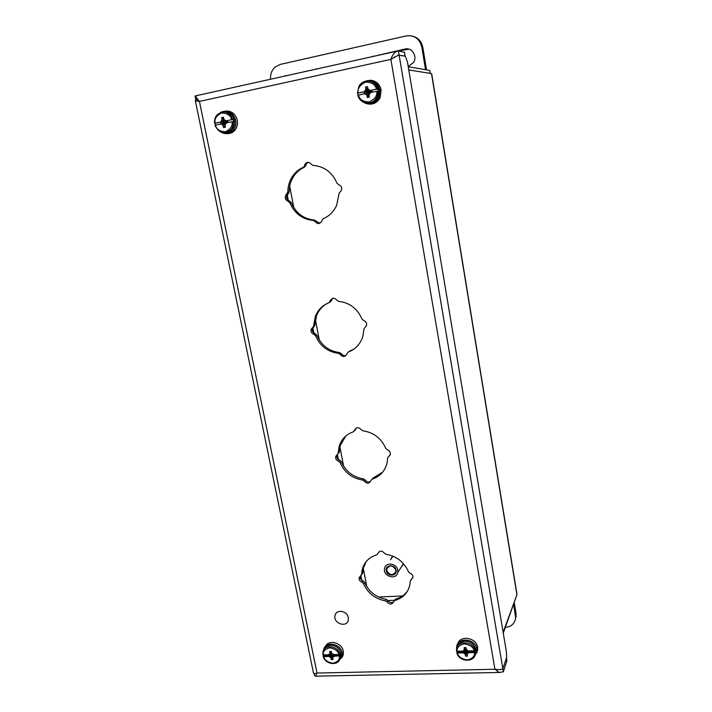 <?xml version="1.0" encoding="UTF-8"?>
<svg xmlns="http://www.w3.org/2000/svg" width="712" height="712" viewBox="0 0 712 712"><rect width="100%" height="100%" fill="white"/><g stroke="black" fill="none" stroke-linecap="round" stroke-linejoin="round"><path stroke-width="1.07" d="M348.293 617.571L348.293 620.081C346.886 628.207 332.887 623.312 335.032 615.479C336.162 608.929 347.269 610.656 348.293 617.571M318.246 68.646L283.474 76.371M408.216 66.554L413.547 62.496C417.606 56.257 411.892 47.152 405.075 49.021L370.534 57.04M270.569 79.228C270.204 74.288 271.726 70.221 275.126 67.044L280.225 64.427L406.285 35.903C414.411 34.959 419.591 38.706 421.824 47.143L425.536 69.705M409.017 49.172L398.693 50.917M426.533 69.874L422.83 47.392C421.602 41.492 418.282 37.772 412.88 36.214M513.708 604.675L515.63 617.785C514.901 623.498 511.474 626.702 505.36 627.397M514.313 603.037L516.093 613.833L515.497 615.506M515.337 619.769L516.093 613.833M397.768 570.143L397.759 572.51C396.433 580.627 382.513 576.231 384.587 568.381C385.673 561.777 396.824 563.245 397.768 570.143M391.725 557.247L391.066 558.884M401.808 566.254L403.045 565.043M396.112 570.232C397.305 576.426 387.31 576.934 386.207 570.766C384.987 564.598 395 564.029 396.112 570.232M386.812 570.543C389.776 575.527 392.757 575.91 395.765 571.674L395.774 570.054C392.837 565.079 389.856 564.678 386.83 568.87L386.812 570.543M377.912 88.902L369.822 90.611L377.582 88.875L378.286 91.065L370.454 92.542L368.967 94.927L369.341 97.081L367.348 97.499L366.974 95.346L364.784 93.735L357.905 95.266C360.041 104.664 373.31 105.874 376.942 96.93L377.956 91.038M358.207 95.123L357.486 93.103L365.897 91.448L357.869 93.139M370.08 90.379L367.882 88.778L367.508 86.615L365.505 87.033L365.888 89.196L364.402 91.581M365.897 91.448L363.992 92.053L364.304 93.797L366.271 93.592L364.784 93.735M369.822 90.611L371.806 90.406L372.109 92.151L370.222 92.765M370.498 92.498L369.991 92.249L369.964 93.005M372.109 92.151L369.991 92.249L369.501 93.441M371.806 90.406L366.974 95.346M369.27 93.966L367.348 97.499M370.187 90.753L369.991 92.249L366.075 94.224M368.78 89.899L369.991 92.249L365.906 93.459M368.327 89.329L369.991 92.249L364.304 93.797M365.505 87.033L369.991 92.249L363.992 92.053M365.888 89.196L369.991 92.249L365.603 91.715M365.434 90.602L369.991 92.249M361.536 100.944C368.416 106.035 374.254 104.842 379.051 97.384L379.994 89.881C376.728 80.652 370.97 78.16 362.711 82.387M369.279 104.139C374.165 104.326 377.796 102.101 380.181 97.446L381.125 89.97C379.754 84.194 376.328 80.963 370.854 80.287M456.508 650.928L456.526 649.629L456.508 650.928L457.175 651.266L463.005 651.106L464.438 649.433L464.126 647.68L465.986 647.626L466.289 649.389L468.291 650.964L474.165 650.804L475.393 649.86L475.696 651.614L474.468 652.557L468.594 652.717L468.176 651.818L475.696 651.614M457.051 652.112L464.518 651.916L463.316 652.86L457.487 653.011L456.819 652.744L456.846 651.24M463.316 652.86L465.31 654.426L465.621 656.179L467.473 656.135L467.17 654.381L468.594 652.717M468.176 651.818L469.956 651.596L469.831 650.919M462.569 651.115L462.693 651.792L464.518 651.916M468.452 651.64L468.318 650.964M467.633 650.652L467.615 653.34M467.41 650.546L467.17 654.381M469.956 651.596L469.564 650.928M466.983 650.252L465.621 656.179M466.796 650.02L465.31 654.426M466.529 649.682L464.509 653.42M466.28 649.326L464.188 651.756M466.218 648.97L462.693 651.792M464.438 649.433L466.129 648.472M463.993 650.483L466.182 648.792M474.121 657.078L477.12 651.24L476.996 649.184C475.616 638.21 456.935 636.697 456.632 647.448L456.632 648.837M476.844 652.94L477.699 647.457C476.488 637.56 460.032 634.748 457.736 643.959M322.839 654.639L323.034 651.978L322.839 654.639L323.382 654.907L328.722 654.764L329.976 653.171L329.638 651.489L331.338 651.444L331.676 653.118L333.563 654.631L338.948 654.479L340.309 653.572L340.327 655.734L333.901 656.304L333.75 655.441L340.647 655.254M323.56 655.716L330.404 655.529L329.069 656.437L323.72 656.58L323.186 656.375L323.346 654.907M329.069 656.437L330.947 657.941L331.285 659.615L332.985 659.57L332.646 657.897L333.901 656.304M333.75 655.441L335.379 655.236L335.245 654.586M328.588 654.764L328.722 655.414L330.404 655.529M333.999 655.271L334.026 654.613M333.501 654.595L333.02 656.9M333.394 654.542L332.646 657.897M335.379 655.236L335.174 654.586M333.047 654.373L331.285 659.615M332.727 654.221L330.947 657.941M332.317 653.919L330.172 656.98M331.997 653.509L330.092 655.378M331.756 653.216L328.722 655.414M329.976 653.171L331.543 652.441M329.603 654.168L331.632 652.886M338.574 661.323L342.214 656.384L342.214 652.913C340.754 643.292 325.233 640.711 323.657 649.771L323.515 650.572M341.671 658.03L343.309 654.711L343.3 651.249C342 642.642 328.597 639.082 325.411 646.434M233.296 119.429L225.9 120.826L233.296 119.429L233.705 121.476L226.309 122.873L225.019 125.116L225.428 127.154L223.621 127.537L222.349 124.422L221.156 123.95L215.46 125.152L215.095 123.274L214.535 123.274L222.384 121.734L215.095 123.274M232.041 121.663C232.78 125.899 230.572 129.273 225.419 131.791C219.723 131.524 216.404 129.308 215.46 125.152L215.033 125.312C219.127 133.447 224.449 134.88 230.982 129.62C232.788 127.315 233.545 124.609 233.251 121.485M225.9 120.826L223.835 119.287L223.426 117.231L221.61 117.622L222.028 119.669L220.738 121.912M222.384 121.734L220.667 122.295L220.996 123.95L222.794 123.772L221.156 123.95M226.576 122.811L228.089 122.455L227.76 120.8L225.953 120.978M228.089 122.455L226.897 122.615M227.76 120.8L226.567 122.811M225.117 125.615L223.621 127.537M226.291 121.111L227.039 122.339L222.349 124.422M225.348 123.924L223.203 125.49M224.689 120.355L227.039 122.339L222.456 123.639M225.642 120.96L227.039 122.339L220.996 123.95M221.61 117.622L223.986 119.465M222.028 119.669L227.039 122.339L220.667 122.295M221.655 120.995L227.039 122.339L222.126 121.992M221.485 132.396C226.016 134.63 229.994 133.883 233.438 130.145C235.61 127.323 236.366 124.03 235.708 120.266C232.806 112.015 227.742 109.399 220.524 112.407M227.359 133.616C230.403 133.696 232.949 132.521 235.013 130.1C237.176 127.288 237.933 124.004 237.274 120.248C235.592 114.169 231.934 111.09 226.3 111.019M403.081 564.963L402.04 565.907M403.499 563.717L401.265 567.09M390.505 559.712L392.971 556.179M431.784 74.351L431.499 73.576L408.786 69.945M503.126 632.247L516.921 594.832L516.85 593.55M516.156 596.896L503.259 633.084M408.252 66.75L429.763 70.426L430.253 73.372M361.651 574.317L362.105 570.143C363.974 562.373 368.834 557.291 376.675 554.888L378.01 553.447C379.585 550.518 381.694 550.394 384.329 553.082L386.18 554.328C396.682 556.223 404.122 562.062 408.501 571.816L410.165 573.32C412.123 574.086 413.058 575.438 412.969 577.37L410.254 580.974L410.014 583.858C408.385 592.473 403.33 598.009 394.84 600.465L393.496 601.845C391.92 604.702 389.829 604.791 387.221 602.121L385.388 600.884C375.073 598.89 367.757 593.114 363.44 583.564L361.821 582.087C359.809 581.268 358.892 579.862 359.088 577.877L362.666 572.92L363.111 568.755L362.105 570.143M361.109 429.612L362.995 430.849C373.684 432.442 381.285 438.307 385.797 448.435L387.497 449.966C389.589 450.749 390.532 452.209 390.336 454.345L387.648 457.887L387.132 462.649C385.13 471.006 380.11 476.524 372.073 479.194L370.694 480.822C369.056 483.786 366.938 483.92 364.339 481.241L362.479 480.004C351.986 478.295 344.51 472.492 340.069 462.586L338.414 461.091C336.251 460.228 335.334 458.697 335.681 456.499L338.129 453.464L339.063 446.647C341.315 439.304 346.068 434.365 353.339 431.819L354.754 429.986C356.454 427.067 358.572 426.942 361.109 429.612M336.767 300.144L338.698 301.381C349.574 302.636 357.335 308.527 361.981 319.047L363.716 320.587C366.004 321.441 366.947 323.061 366.547 325.455L363.983 328.739L362.844 336.42C360.379 344.118 355.502 349.334 348.212 352.084L346.735 354.193C344.955 357.086 342.828 357.202 340.363 354.558L338.458 353.321C327.787 351.942 320.16 346.112 315.585 335.824L313.894 334.311C311.509 333.367 310.619 331.659 311.206 329.193L313.467 326.505L315.363 316.244C318.006 309.791 322.509 305.306 328.882 302.787L330.43 300.384C332.29 297.616 334.4 297.536 336.767 300.144M311.215 164.232L313.182 165.46C324.254 166.341 332.184 172.26 336.981 183.198L338.752 184.764C341.342 185.734 342.241 187.603 341.457 190.362L339.206 193.014L336.589 205.43C333.697 211.731 329.229 216.154 323.177 218.709L321.495 221.53C319.537 224.164 317.445 224.2 315.211 221.646L313.271 220.417C302.404 219.394 294.617 213.538 289.9 202.849L288.164 201.309C285.476 200.206 284.64 198.239 285.672 195.426L287.844 192.187C287.826 186.98 289.072 182.183 291.582 177.795C294.403 173.007 298.284 169.527 303.214 167.356L304.282 166.377L305.056 164.107C307.086 161.713 309.133 161.757 311.215 164.232M378.019 553.393L378.98 552.111L378.01 553.447M366.048 561.723L363.111 568.755M361.776 574.468L362.666 572.92M360.174 576.195L360.103 576.471C359.916 578.447 360.815 579.853 362.826 580.663L361.821 582.087M363.44 583.564L364.446 582.14L362.826 580.663M364.446 582.14C368.745 591.663 376.043 597.421 386.331 599.406L385.388 600.884M387.221 602.121L388.156 600.643L386.331 599.406M388.156 600.643C389.722 602.672 391.493 603.108 393.478 601.952M394.84 600.465L395.747 598.979L394.412 600.367M395.747 598.979C400.892 597.635 404.897 594.849 407.771 590.631M411.313 579.577L412.186 578.144L411.002 579.755M412.186 578.144L412.916 577.672M356.24 428.054L354.692 430.253M354.523 430.787L355.76 429.265M345.783 436.02L340.176 445.605L339.312 451.853L338.2 452.903M338.28 453.597L339.312 451.853M337.123 454.674L336.794 455.44C336.447 457.629 337.363 459.16 339.517 460.014L338.414 461.091M340.069 462.586L341.173 461.509L339.517 460.014M341.173 461.509C345.596 471.388 353.045 477.173 363.512 478.864L362.479 480.004M364.339 481.241L365.372 480.102L363.512 478.864M365.372 480.102C366.787 482.024 368.478 482.505 370.445 481.534M372.073 479.194L373.079 478.055L371.798 479.301M373.079 478.055L382.682 472.136M389.66 455.431L388.707 456.508L390.016 455.226M332.664 298.319L331.418 300.482L330.243 301.078M330.057 302.182L331.418 300.482M327.022 303.579C322.171 306.32 318.691 310.325 316.573 315.603L314.837 324.992L313.627 325.669M312.586 327.556L313.796 326.879L314.837 324.992M313.796 326.879L312.426 328.508C311.838 330.973 312.728 332.673 315.096 333.608L313.894 334.311M315.585 335.824L316.787 335.121L315.096 333.608M316.787 335.121C321.352 345.373 328.953 351.185 339.597 352.565L338.458 353.321M340.363 354.558L341.493 353.793L339.597 352.565M341.493 353.793C342.659 355.493 344.163 356.053 345.996 355.484M349.316 351.327L354.14 348.969M308.296 162.318L306.338 163.947L305.866 165.326L304.585 165.495M303.214 167.356L304.496 167.186L305.866 165.326M304.496 167.186C299.583 169.349 295.72 172.82 292.899 177.591C290.398 181.96 289.161 186.74 289.17 191.929L287.844 192.187M286.794 194.225L288.12 193.967L289.17 191.929M288.12 193.967L286.998 195.168C285.975 197.972 286.803 199.93 289.49 201.033L288.164 201.309M289.9 202.849L291.217 202.564L289.49 201.033M291.217 202.564C295.916 213.217 303.677 219.056 314.508 220.07L313.271 220.417M315.211 221.646L316.448 221.299L314.508 220.07M316.448 221.299L319.919 223.203M506.811 660.932L503.357 671.799L499.272 672.466L494.92 669.262C498.978 669.894 501.613 669.689 502.823 668.657L506.285 658.627L502.823 668.657L506.285 658.627L502.823 668.657L399.067 54.806L390.87 59.372C392.517 54.397 395.026 51.558 398.4 50.855L404.576 52.332M195.293 100.463L313.502 673.205C313.592 673.73 314.757 673.677 317.009 673.036L315.576 676.178L314.606 675.652L314.17 673.552M195.8 99.662L195.043 95.995L199.44 101.433C196.743 101.211 195.355 100.837 195.266 100.321L196.325 99.546L198.292 100.036M503.357 671.799L502.823 668.657M393.3 58.064L399.067 54.806L398.4 50.855M393.665 57.877L394.679 56.827M404.389 52.163L405.039 56.043L397.981 55.055L405.386 56.248L407.469 62.113L506.357 651.533L506.802 661.724M405.039 56.043L404.558 52.234M317.054 68.913L316.057 68.788M285.494 75.579L286.562 75.686M372.688 56.212L373.551 56.373M405.075 49.021L406.143 49.262M422.83 47.392L421.824 47.143M375.002 99.822L377.173 96.948M369.279 81.061C374.797 81.827 378.01 85.173 378.926 91.118L377.903 96.992C375.58 101.451 372.073 103.489 367.383 103.115M357.513 93.067L358.83 86.588C362.764 78.204 375.509 79.717 377.582 88.875M358.136 92.907C357.451 88.466 359.96 84.87 365.674 82.103C371.931 82.307 375.509 84.621 376.39 89.053M376.773 91.216C377.422 95.684 374.895 99.271 369.172 101.985C362.951 101.754 359.4 99.44 358.519 95.052M457.513 646.46C458.706 643.239 461.189 641.467 464.945 641.165C470.321 641.379 473.934 643.951 475.785 648.881L476.097 651.667L475.171 654.88M475.491 652.112L475.491 653.153C475.278 655.779 474.05 657.781 471.807 659.17M456.526 649.629C456.766 640.159 472.964 640.729 475.189 650.359M457.175 651.266C456.632 647.671 459.035 645.188 464.384 643.826C470.169 644.867 473.427 647.19 474.165 650.804M474.468 652.557C474.984 656.17 472.572 658.636 467.214 659.971C461.465 658.912 458.217 656.589 457.487 653.011M324.601 648.952C325.865 646.665 327.903 645.428 330.724 645.241C335.672 645.455 339.072 647.92 340.923 652.637L341.146 656.678L339.597 659.793M340.327 655.734L340.211 658.111L336.278 662.952M323.034 651.978C324.405 644.013 337.862 645.615 339.998 654.061M323.382 654.907C322.767 651.471 324.886 649.095 329.754 647.795C335.094 648.801 338.156 651.026 338.948 654.479M339.286 656.161C339.882 659.615 337.746 661.973 332.869 663.246C327.556 662.222 324.503 660.006 323.72 656.58M229.558 130.999L231.453 129.602M224.307 111.873C229.94 112.06 233.367 115.264 234.595 121.467C234.88 124.582 234.123 127.279 232.335 129.575C230.35 131.889 227.911 132.966 224.992 132.806M214.535 123.274L214.535 123.274C214.232 119.972 215.104 117.142 217.151 114.792C223.666 109.897 228.899 111.437 232.842 119.429M215.051 123.114C214.285 118.904 216.475 115.522 221.61 112.95C227.342 113.199 230.679 115.415 231.631 119.616M431.499 73.576L516.921 594.832M378.606 597.039L402.529 595.944M289.686 186.25L293.807 207.646M315.38 319.643L319.305 340.033M339.873 446.807L343.62 466.253M363.245 568.158L366.822 586.724M394.439 600.252L388.084 600.536M361.723 580.138L360.886 575.794M338.396 459.498L337.426 454.487M313.956 333.109L312.906 327.662M288.324 200.544L287.221 194.83M199.44 101.433L317.009 673.036L494.92 669.262L390.87 59.372L199.44 101.433M397.065 51.148L195.257 95.951M515.63 617.785L516.227 616.102M403.473 563.69L397.759 572.51M388.396 566.565L386.83 568.87M357.86 95.248C359.96 104.566 373.23 105.839 376.942 96.93L377.903 96.992C379.202 95.008 380.359 88.413 375.002 83.34M357.477 93.103L358.83 86.588M380.181 97.446L379.051 97.384M456.81 652.744C459.08 662.365 475.153 662.881 475.491 653.153L476.097 651.667C475.554 645.206 471.887 641.681 465.105 641.094L461.136 642.162M465.568 649.202L465.817 648.605M477.823 649.504L477.12 651.24M323.186 656.375C325.357 664.759 338.645 666.316 340.211 658.111L341.146 656.678C341.36 649.869 337.96 646.033 330.955 645.17L328.116 645.784M343.309 654.711L342.214 656.384M214.944 125.303C218.993 133.375 224.342 134.817 230.982 129.62L232.335 129.575C236.206 123.185 235.227 117.694 229.38 113.083M235.013 130.1L233.438 130.145M431.721 73.968L516.948 594.146M362.622 573.293L361.616 574.691M360.103 576.471L359.088 577.877M355.822 428.989L354.754 429.986M355.724 429.434L354.656 430.431M340.176 445.605L339.063 446.647M339.232 452.405L338.129 453.464M336.794 455.44L335.681 456.499M331.596 299.788L330.43 300.384M331.303 300.927L330.128 301.523M316.573 315.603L315.363 316.244M314.686 325.829L313.467 326.505M312.426 328.508L311.206 329.193M306.338 163.947L305.056 164.107M305.573 166.208L304.282 166.377M292.899 177.591L291.582 177.795M288.841 193.201L287.514 193.45M286.998 195.168L285.672 195.426M315.576 676.178L499.272 672.466M197.286 98.674L195.996 96.788M506.374 658.324L506.873 661.306"/></g></svg>

